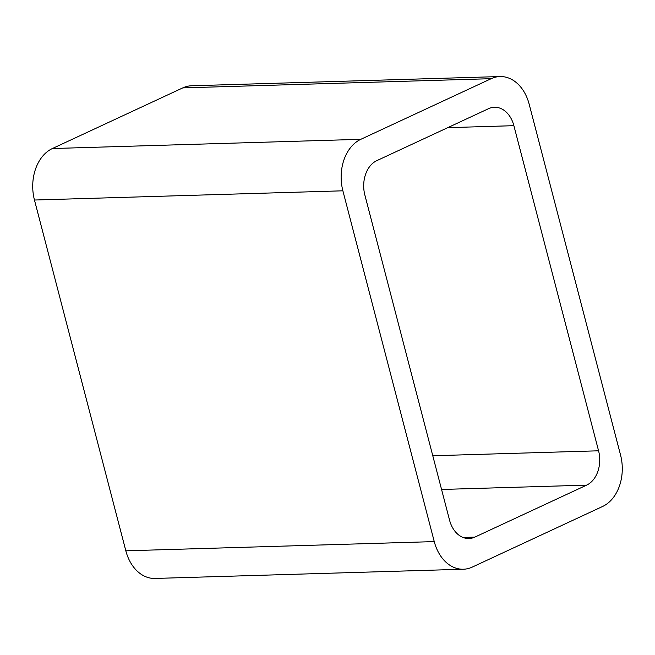 <?xml version="1.0" encoding="UTF-8"?>
<svg xmlns="http://www.w3.org/2000/svg" width="655" height="655" viewBox="0 0 655 655"><rect width="100%" height="100%" fill="white"/><g stroke="black" fill="none" stroke-linecap="round" stroke-linejoin="round"><path stroke-width="0.98" d="M182.77 87.893L52.375 148.538L360.799 139.319L491.193 78.682A40.643 29.68 88.3 0 1 500.011 76.553L191.588 85.772A40.643 29.68 88.3 0 0 182.77 87.893L491.193 78.682M463.412 569.228L154.989 578.447A40.643 29.68 88.3 0 1 125.834 550.814L434.257 541.603A40.643 29.68 88.3 0 0 463.412 569.228A40.643 29.68 88.3 0 0 472.23 567.107L602.625 506.462A40.643 29.68 88.3 0 0 620.539 454.971L529.166 104.186A40.643 29.68 88.3 0 0 500.011 76.553M434.257 541.603L342.884 190.81A40.643 29.68 88.3 0 1 360.799 139.319M125.834 550.814L34.461 200.029L342.884 190.81M52.375 148.538A40.643 29.68 88.3 0 0 34.461 200.029M449.543 520.103L364.851 194.985A27.092 19.781 88.3 0 1 376.797 160.655L488.565 108.673A27.092 19.781 88.3 0 1 494.443 107.264A27.092 19.781 88.3 0 1 513.88 125.678L598.572 450.804A27.092 19.781 88.3 0 1 586.626 485.134L474.859 537.108A27.092 19.781 88.3 0 1 468.98 538.525A27.092 19.781 88.3 0 1 449.543 520.103M447.75 127.659L513.88 125.678M432.783 455.757L598.572 450.804M441.56 489.465L586.626 485.134M463.028 537.46L474.859 537.108"/></g></svg>
